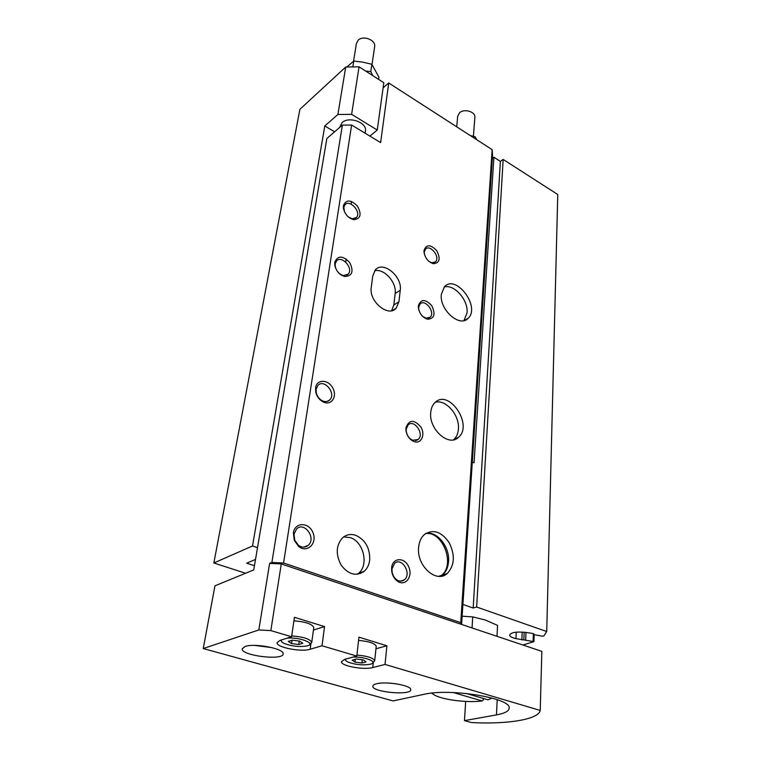 <?xml version="1.0" encoding="UTF-8"?>
<svg xmlns="http://www.w3.org/2000/svg" width="761" height="761" viewBox="0 0 761 761"><rect width="100%" height="100%" fill="white"/><g stroke="black" fill="none" stroke-linecap="round" stroke-linejoin="round"><path stroke-width="1.14" d="M255.506 559.44L246.659 563.178L254.44 565.737M372.747 75.615L370.788 71.582L365.632 71.039M245.575 573.261L213.851 562.988L299.901 109.308L345.722 67.016L359.059 66.816L351.62 114.35L337.894 114.473L324.804 125.965L252.519 545.97L257.503 547.673M359.059 66.816L383.82 82.73L377.247 130.036L351.62 114.35M213.851 562.988L252.519 545.97M524.148 632.21L523.872 639.934L533.937 641.628L522.931 645.014M523.872 639.934L515.968 638.641C512.001 637.68 509.889 636.51 509.632 635.121C510.916 632.362 516.405 631.478 526.089 632.458L532.757 633.475L534.327 634.693L541.889 636.129L543.839 635.968L546.721 631.525L476.633 607.021L473.171 608.01L462.907 604.434M345.722 67.016L337.894 114.473M377.247 130.036L369.894 136.095M492.338 158.364L493.908 157.242L500.377 161.389L503.164 159.429L557.765 194.521L546.721 631.525M493.908 157.242L474.036 462.821L472.305 462.051M425.561 533.604C442.664 530.645 455.791 564.909 441.418 575.411L440.172 576.315M500.377 161.389L473.171 608.01M503.164 159.429L476.633 607.021M339.596 127.506L342.07 122.597C348.861 115.995 366.954 122.369 365.461 130.749L365.375 131.311M334.612 131.805L324.804 125.965M346.883 67.006L353.77 61.023L362.902 62.183L371.872 64.285L378.911 77.213L378.607 79.382M371.872 64.285L370.788 71.582M353.77 61.023L352.828 66.911M353.561 61.184L356.386 43.577L358.136 40.228C363.045 35.054 375.829 39.895 374.678 46.45L374.612 46.878M351.534 201.446L351.135 204.148M363.235 571.606L363.178 572.091M360.495 572.595L360.381 573.575M492.015 698.065L487.972 699.825L466.293 693.461M431.573 693.138L434.969 695.345C444.3 700.091 468.11 702.907 482.16 700.957L453.299 692.539M482.16 700.957L483.321 699.806L483.387 698.474M461.594 624.439L492.538 155.292L492.158 149.651L388.719 82.987L380.624 142.592L351.63 125.032L283.568 563.007L460.747 622.631L461.118 624.277L541.842 651.359L540.234 710.441C538.664 719.506 506.997 724.51 471.42 722.541L464.476 720.629L496.476 714.902C505.019 713.323 509.252 710.983 509.185 707.873C510.707 698.008 449.608 688.039 424.21 694.289L393.066 700.919L203.235 648.543L258.826 629.956L270.84 630.603L291.596 636.757L279.953 640.41L277.08 642.712C276.176 647.373 301.223 652.253 310.165 649.238L322.027 645.775L324.538 626.579L313.437 630.06M383.106 87.838L388.719 82.987M203.235 648.543L214.963 585.808L253.736 569.913L326.859 138.492L342.383 125.108L271.886 562.474L269.622 563.397L258.826 629.956M269.622 563.397L281.275 563.93L461.118 624.277M283.568 563.007L271.886 562.474M342.383 125.108L351.63 125.032M424.029 250.455C426.341 244.195 430.555 244.262 436.69 250.645C440.781 258.654 439.706 263.011 433.456 263.706C428.196 262.022 425.047 258.093 424.001 251.92L424.029 250.455M343.401 205.622C346.188 199.353 350.878 199.525 357.48 206.145C361.865 214.364 360.647 218.873 353.836 219.672C348.367 218.207 344.895 214.412 343.411 208.286L343.401 205.622M418.645 547.149C419.216 541.632 421.156 537.399 424.486 534.441C433.266 528.857 441.513 531.625 449.218 542.745C455.268 555.245 454.612 565.499 447.249 573.499C436.3 583.792 416.257 565.575 418.645 547.149M430.755 412.272C431.164 408.143 432.571 404.909 434.959 402.588C448.762 388.348 473.494 424.895 458.55 437.28C449 447.363 428.5 429.156 430.755 412.272M441.342 294.279L444.462 286.754C456.039 273.789 480.8 307.006 468.11 318.298C459.806 327.943 439.23 309.708 441.342 294.279M398.945 301.765L400.248 290.274C402.512 276.519 383.078 260.414 375.354 269.908L372.766 275.872L371.254 287.449C368.733 301.423 388.433 317.66 396.148 308.234L398.945 301.765L393.837 304.971L395.159 293.518C396.909 282.493 383.963 268.062 374.631 270.792M369.694 560.01C370.055 548.253 365.48 540.044 355.967 535.402C350.897 533.67 346.407 534.488 342.507 537.846C335.953 545.447 335.553 554.626 341.309 565.366C348.643 574.679 356.3 576.629 364.262 571.245C367.297 568.496 369.114 564.748 369.694 560.01M418.379 305.779C420.919 298.911 425.38 298.883 431.753 305.684C435.768 314.293 434.341 318.802 427.463 319.23C422.374 317.423 419.34 313.503 418.36 307.473L418.379 305.779M405.927 427.806C409.076 419.444 414.079 419.235 420.947 427.159C425.646 434.959 421.08 444.453 413.879 441.532C409.437 439.449 406.793 435.663 405.927 430.184L405.927 427.806M391.63 567.811C392.524 557.499 404.557 556.909 408.695 566.755C413.213 576.41 405.47 586.779 397.594 581.29C394.436 579.026 392.486 575.744 391.725 571.435L391.63 567.811M334.754 262.241C337.827 255.335 342.811 255.42 349.68 262.507C353.96 271.363 352.324 276.034 344.762 276.519C339.549 274.94 336.229 271.22 334.792 265.361L334.754 262.241M315.568 387.777C316.719 379.216 327.858 379.206 332.538 387.568C337.542 395.758 332.081 405.48 324.062 402.303C319.848 400.476 317.08 397.137 315.767 392.276L315.568 387.777M293.385 532.89C294.878 521.894 309.061 522.008 313.028 532.814C317.47 543.459 307.187 553.475 298.664 546.465L294.26 540.367L293.385 532.89M492.158 149.651L460.747 622.631M345.722 262.079L346.179 258.94M440.686 576.277L442.388 575.097C445.984 572.015 448.029 567.573 448.524 561.77C450.017 547.178 437.356 531.092 425.989 533.318M453.432 439.829L453.965 439.382C456.552 436.947 458.027 433.551 458.398 429.185C459.872 415.487 446.089 399.221 435.368 402.217M463.963 320.581L467.054 312.838C468.491 300.138 454.127 283.796 444.196 287.04M352.923 657.114C364.966 656.486 378.74 662.118 370.502 664.172C362.968 665.533 355.406 664.8 347.815 661.975C345.798 660.976 345.037 660.025 345.523 659.112M361.932 663.012L366.098 661.918L363.311 659.93L356.31 659.036L352.162 660.148L354.997 662.127L361.932 663.012L362.284 659.806M287.03 638.184C299.463 636.795 317.052 643.739 307.025 645.937C299.282 647.173 291.596 646.298 283.948 643.311C281.541 642.094 280.761 640.952 281.589 639.896M298.788 644.5L302.821 643.283L299.587 641.123L292.281 640.182L288.276 641.418L291.558 643.568L298.788 644.5L299.273 641.076M373.318 662.422L372.776 667.549L385.028 664.439L386.902 645.775L375.963 648.762M385.028 664.439L540.234 710.441M281.275 563.93L270.84 630.603M324.538 626.579L294.44 617.314L291.596 636.757M322.027 645.775L356.785 656.077L344.704 659.34L341.432 661.709C340.766 665.923 363.748 670.165 372.776 667.549M386.902 645.775L358.945 637.166L356.785 656.077M376.647 683.749C386.474 681.085 411.463 685.442 410.731 689.637C411.787 695.782 372.148 692.244 372.804 686.251C372.814 685.204 374.098 684.367 376.647 683.749M245.147 646.47C254.707 642.902 284.452 648.724 283.159 653.823C283.786 660.9 240.98 655.725 242.188 648.848L245.147 646.47M465.665 701.433L464.476 720.629M272.172 647.668L254.764 645.414M396.101 683.787L388.31 683.036M293.927 620.833C305.589 621.775 312.21 624.001 313.779 627.511L313.741 627.806M358.574 640.41C369.028 641.342 374.907 643.311 376.219 646.317L376.191 646.603M291.729 635.892C303.477 636.852 310.146 639.031 311.744 642.427L309.756 644.329M281.256 640.838L280.533 640.229M356.899 655.059C367.43 656.001 373.356 657.932 374.688 660.833L372.852 662.631M345.37 659.73L344.809 659.311M292.043 640.258L291.558 643.568M355.32 659.302L354.997 662.127M294.022 534.089L296.533 529.009C304.257 521.047 316.586 538.189 308.281 545.304C305.247 547.777 301.936 547.739 298.341 545.19L294.735 540.196L294.022 534.089M316.11 389.223L317.841 385.485C324.1 378.341 336.59 393.513 329.76 399.906C327.962 401.627 325.737 402.027 323.054 401.104C319.61 399.611 317.347 396.881 316.272 392.904L316.11 389.223M335.211 263.867L336.467 261.052C341.603 254.669 353.884 268.481 348.186 274.179L343.401 275.539C339.14 274.245 336.419 271.211 335.249 266.417L335.211 263.867M392.001 568.857L394.607 563.368C401.827 556.614 412.091 573.889 404.386 579.806C402.122 581.547 399.62 581.575 396.871 579.882C394.293 578.027 392.705 575.345 392.086 571.825L392.001 568.857M406.241 429.09L408.086 424.952C414.041 418.75 424.695 433.998 418.246 439.468L412.747 440.315C409.114 438.612 406.945 435.52 406.241 431.04L406.241 429.09M418.892 310.26L418.655 307.235L420.005 304.048C424.961 298.417 435.634 312.238 430.184 317.204L426.084 318.231L422.507 316.281M357.223 574.317L358.574 573.29C369.037 565.014 363.568 541.765 350.383 537.656L343.677 536.895M391.639 310.707L393.837 304.971M497.009 636.32L497.542 625.39L485.29 619.996L472.724 616.886L462.136 616.191M472.048 627.939L472.724 616.886M470.26 135.534L475.121 136.771L476.709 139.701M475.121 136.771L474.978 138.578M344.438 211.71L343.839 207.315L344.914 204.842C349.594 198.811 361.694 212.11 356.462 217.484L352.372 218.807L348.471 217.056M424.372 254.164L424.277 251.977L425.447 249.17C429.994 243.805 440.581 257.066 435.558 261.784L431.991 262.811L429.214 261.632M456.733 126.821L457.675 116.262L459.777 112.542C464.571 108.423 475.435 111.791 474.893 117.194L474.864 117.613M533.356 633.618L533.109 641.228M516.224 632.163L515.968 638.641M522.189 632.058L521.894 640.001M525.965 632.439L525.708 639.83M497.199 699.673L496.476 714.902M310.926 643.72L310.165 649.238M400.248 290.274L395.159 293.518M534.146 634.655L533.937 641.628M533.509 633.685L533.49 634.246M372.005 64.476L374.678 46.45M365.099 133.194L365.461 130.749M441.418 575.411L438.631 576.324M311.744 642.427L313.779 627.511M374.688 660.833L376.219 646.317M298.341 545.19L298.664 546.465M294.735 540.196L294.26 540.367M308.281 545.304L303.801 547.149M323.054 401.104L324.062 402.303M316.272 392.904L315.767 392.276M329.76 399.906L327.049 401.437M343.401 275.539L344.762 276.519M335.249 266.417L334.792 265.361M348.186 274.179L346.521 275.339M396.871 579.882L397.594 581.29M404.386 579.806L400.429 581.138M412.747 440.315L413.879 441.532M406.241 431.04L405.927 430.184M418.246 439.468L415.649 440.705M426.084 318.231L427.463 319.23M418.636 308.624L418.36 307.473M430.184 317.204L428.481 318.212M364.262 571.245L358.574 573.29M396.148 308.234L392.552 310.469M468.11 318.298L464.22 320.514M458.55 437.28L453.965 439.382M447.249 573.499L442.388 575.097M352.372 218.807L353.836 219.672M343.848 209.494L343.411 208.286M356.462 217.484L355.14 218.474M431.991 262.811L433.456 263.706M424.257 253.175L424.001 251.92M435.558 261.784L434.17 262.678M473.39 136.305L474.893 117.194"/></g></svg>

